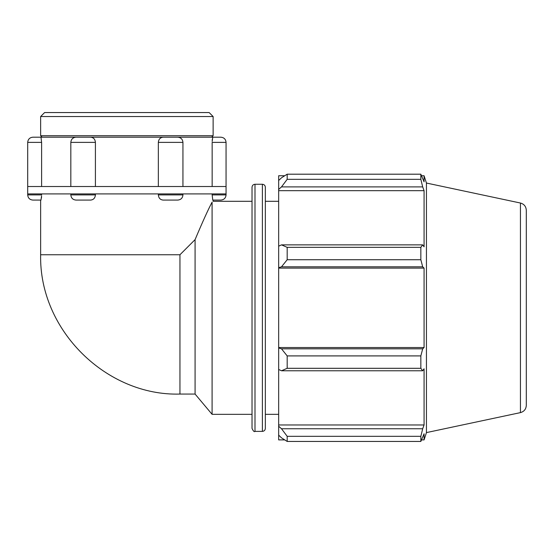 <?xml version="1.0" encoding="UTF-8"?>
<svg xmlns="http://www.w3.org/2000/svg" width="554" height="554" viewBox="0 0 554 554"><rect width="100%" height="100%" fill="white"/><g stroke="black" fill="none" stroke-linecap="round" stroke-linejoin="round"><path stroke-width="0.83" d="M95.413 193.914L95.413 194.904C95.115 198.048 93.522 199.772 90.648 200.077L75.995 200.077L90.648 200.077M41.592 195.887L40.989 200.077L32.873 200.077L40.989 200.077M41.46 197.972L41.543 196.954M41.605 193.914L41.605 194.904L27.7 194.904C28.005 198.048 29.729 199.772 32.873 200.077M212.771 200.077L220.887 200.077L212.771 200.077L212.154 194.932M212.168 141.395L212.771 137.205L220.887 137.205L32.873 137.205L40.989 137.205L41.605 142.378L27.7 142.378L27.7 193.914L226.06 193.914L226.06 194.904L212.154 194.904L212.154 193.914M163.111 200.077L177.765 200.077L163.111 200.077C160.238 199.772 158.645 198.048 158.347 194.904L158.347 193.914M158.347 186.518L158.347 142.378C158.645 139.234 160.238 137.51 163.111 137.205L211.642 137.205L213.124 135.73L40.636 135.73L42.118 137.205L90.648 137.205C93.522 137.51 95.115 139.234 95.413 142.378L95.413 186.518M212.3 139.31L212.217 140.328M41.605 186.518L41.605 142.35M212.154 186.518L212.154 142.378L226.06 142.378C225.755 139.241 224.031 137.51 220.887 137.205M27.7 186.518L226.06 186.518L226.06 142.378M40.636 200.077L40.636 254.75L179.953 254.75L195.084 239.619C202.515 221.974 208.179 209.481 212.092 202.148C213.47 201.033 213.47 201.033 212.092 202.148L212.092 414.337L252.028 414.337L252.028 201.31L213.124 201.31L213.124 200.077M195.084 239.619L195.084 394.067L212.092 414.337M281.501 370.778L287.18 368.306L287.18 355.91L281.501 348.819L278.662 347.967L278.662 369.463L281.501 370.778L422.688 370.778L420.846 368.306L287.18 368.306M278.662 347.967L278.662 267.679L281.501 266.827L287.18 259.736L287.18 247.34L281.501 244.868L278.662 246.184L278.662 267.679M278.662 246.184L278.662 189.413L281.501 186.892L287.18 179.33L287.18 174.198L281.501 177.799L278.662 180.507L278.662 189.413M278.662 180.507L278.662 175.75L284.708 175.75M284.708 439.897L278.662 439.897L278.662 435.139L281.501 437.847L287.18 441.448L287.18 436.317L281.501 428.754L278.662 426.234L278.662 435.139M278.662 426.234L278.662 369.463M278.662 347.538L424.073 347.538L422.688 348.819L281.501 348.819M287.18 355.91L420.846 355.91L422.688 348.819M278.662 424.973L424.073 424.973L422.688 428.754L281.501 428.754M287.18 436.317L420.846 436.317L422.688 428.754M520.441 203.027L520.441 412.619C524.091 411.587 526.044 409.171 526.3 405.389L526.3 210.257C526.044 206.469 524.091 204.059 520.441 203.027L426.441 183.042L424.073 175.75L424.073 181.857L420.846 174.198L420.846 179.33L287.18 179.33M287.18 174.198L420.846 174.198M281.501 186.892L422.688 186.892L424.073 190.673L424.073 246.835L422.688 244.868L281.501 244.868M287.18 247.34L420.846 247.34L422.688 244.868M426.441 183.042L426.441 432.598L424.073 439.897L424.073 433.782L420.846 441.448L287.18 441.448M422.688 186.892L420.846 179.33M420.846 247.34L420.846 259.736L287.18 259.736M281.501 266.827L422.688 266.827L420.846 259.736M422.688 266.827L424.073 268.108L424.073 347.538M420.846 355.91L420.846 368.306M422.688 370.778L424.073 368.805L424.073 424.973M420.846 436.317L420.846 441.448M278.662 268.108L424.073 268.108M278.662 190.673L424.073 190.673M262.388 184.267C264.182 184.44 265.172 185.431 265.345 187.224L265.345 428.415C265.172 430.216 264.182 431.199 262.388 431.379L262.388 184.267L254.992 184.267C253.192 184.44 252.208 185.431 252.028 187.224L252.028 428.415C253.282 431.144 254.272 432.127 254.992 431.379L254.992 184.267M265.345 201.31L278.662 201.31M40.636 116.534L213.124 116.534L209.142 112.552L44.618 112.552L40.636 116.534L40.636 135.73M95.413 194.904L70.822 194.904C71.127 198.048 72.851 199.772 75.995 200.077M182.938 193.914L182.938 194.904L158.347 194.904M158.347 142.378L182.938 142.378C182.633 139.241 180.909 137.51 177.765 137.205M75.995 137.205C72.851 137.51 71.127 139.241 70.822 142.378L95.413 142.378M179.953 254.75L179.953 394.067L195.084 394.067M70.822 193.914L70.822 194.904M27.7 193.914L27.7 194.904M226.06 194.904C225.755 198.048 224.031 199.772 220.887 200.077M182.938 194.904C182.633 198.048 180.909 199.772 177.765 200.077M27.7 142.378C28.005 139.241 29.729 137.51 32.873 137.205M182.938 142.378L182.938 186.518M70.822 142.378L70.822 186.518M179.953 394.067C106.874 396.255 38.995 330.551 40.636 254.75M254.992 431.379L262.388 431.379M421.649 439.897L424.073 439.897M421.649 175.75L424.073 175.75M520.441 412.619L426.441 432.598M265.345 414.337L278.662 414.337M213.124 135.73L213.124 116.534M226.06 193.914L226.06 186.518"/></g></svg>
